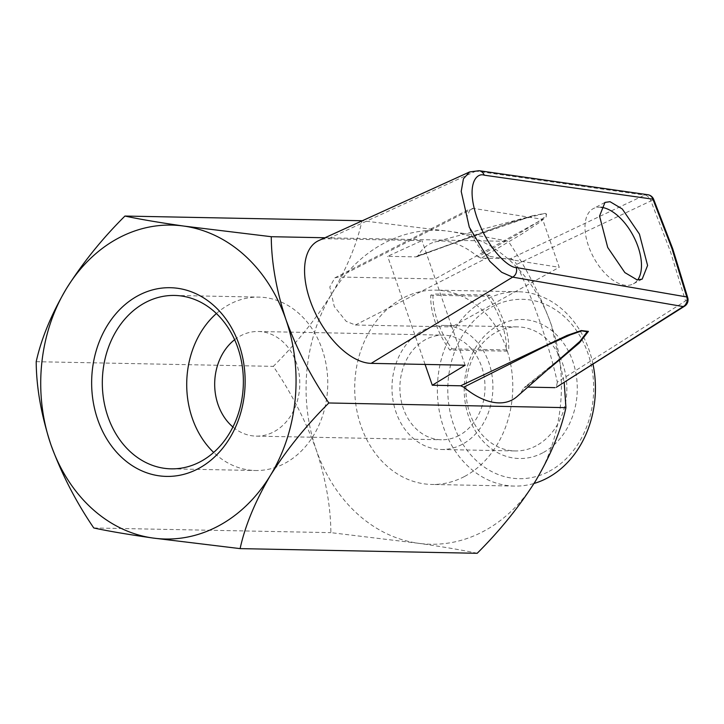 <?xml version="1.0" encoding="UTF-8"?>
<svg xmlns="http://www.w3.org/2000/svg" width="724" height="724" viewBox="0 0 724 724"><rect width="100%" height="100%" fill="white"/><g stroke="black" fill="none" stroke-linecap="round" stroke-linejoin="round"><path stroke-width="0.54" stroke-dasharray="3.62 2.71" d="M600.983 207.263A42.607 22.589 62 0 0 599.707 207.182A42.607 22.589 62 0 0 593.237 208.648A42.607 22.589 62 0 0 590.639 251.382A42.607 22.589 62 0 0 626.776 285.356A42.607 22.589 62 0 0 633.247 283.899A42.607 22.589 62 0 0 637.672 279.944M653.6 199.191A7.475 0.67 -23 0 1 650.912 200.928L670.334 251.255L685.538 300.931L557.344 382.163A343.882 182.294 62 0 0 516.556 264.387L650.912 200.928A7.475 4.317 64.6 0 0 644.641 195.109L510.366 258.73L481.08 258.16L521.723 234.087L539.498 222.395L546.24 216.874L545.977 213.109L513.316 221.544L480.229 233.047L416.01 256.875L387.648 256.314L421.974 240.612L328.017 238.766A67.92 36.01 62 0 0 318.759 240.576M418.201 255.599L533.217 215.625L544.846 213.399C550.005 214.367 541.652 219.11 537.127 222.431L518.818 233.653L477.976 256.776A88.21 46.761 62 0 0 442.844 241.056A88.21 46.761 62 0 0 434.78 241.997A88.21 46.761 62 0 0 418.201 255.599L416.01 256.875M449.758 350.036L452.002 348.841A57.187 30.318 -118 0 1 437.586 321.32A57.187 30.318 -118 0 1 433.006 293.989L430.762 295.175A57.187 30.318 -118 0 0 435.35 322.506A57.187 30.318 -118 0 0 449.758 350.036L506.492 351.149L508.728 349.964A57.187 30.318 -118 0 0 489.732 295.102L487.496 296.297L430.762 295.175M477.188 553.29C463.251 550.249 443.568 546.901 418.164 543.244A156.99 127.659 91.1 0 1 316.207 449.785A156.99 127.659 91.1 0 1 331.791 293.826A156.99 127.659 91.1 0 1 449.323 231.327A156.99 127.659 91.1 0 1 551.281 324.795A156.99 127.659 91.1 0 1 535.697 480.754A156.99 127.659 91.1 0 1 483.614 531.289A156.99 127.659 91.1 0 1 418.164 543.244L330.868 532.647C330.714 506.809 325.827 479.188 316.207 449.785C305.474 420.4 291.166 392.598 273.292 366.362C295.935 343.864 315.438 319.691 331.791 293.826C346.841 268.242 356.923 243.87 362.036 220.73L449.323 231.327C474.482 234.947 494.166 238.296 508.357 241.373C526.23 267.608 540.538 295.41 551.281 324.795L564.195 382.308M459.07 435.459A52.327 42.553 91.1 0 1 441.414 439.776A52.327 42.553 91.1 0 1 400.644 397.684A52.327 42.553 91.1 0 1 425.821 339.456A52.327 42.553 91.1 0 1 443.477 335.14A52.327 42.553 91.1 0 1 484.247 377.231A52.327 42.553 91.1 0 1 459.07 435.459M234.63 339.71A52.327 42.553 91.1 0 1 240.612 335.809A52.327 42.553 91.1 0 1 258.269 331.492A52.327 42.553 91.1 0 1 299.039 373.584A52.327 42.553 91.1 0 1 273.862 431.812A52.327 42.553 91.1 0 1 256.206 436.129A52.327 42.553 91.1 0 1 232.911 426.988M536.104 445.83A62.047 50.454 91.1 0 1 515.171 450.952A62.047 50.454 91.1 0 1 466.826 401.042A62.047 50.454 91.1 0 1 496.691 331.999A62.047 50.454 91.1 0 1 517.615 326.877A62.047 50.454 91.1 0 1 565.96 376.788A62.047 50.454 91.1 0 1 536.104 445.83M462.156 444.373A62.047 50.454 91.1 0 1 441.224 449.495A62.047 50.454 91.1 0 1 392.879 399.585A62.047 50.454 91.1 0 1 422.735 330.542A62.047 50.454 91.1 0 1 443.667 325.42A62.047 50.454 91.1 0 1 492.012 375.331A62.047 50.454 91.1 0 1 462.156 444.373M542.828 452.781A69.522 56.535 91.1 0 1 468.69 416.68A69.522 56.535 91.1 0 1 498.664 325.23A69.522 56.535 91.1 0 1 572.793 361.33A69.522 56.535 91.1 0 1 542.828 452.781M592.974 364.118A97.188 79.025 -88.9 0 0 518.312 291.754A97.188 79.025 -88.9 0 0 485.523 299.772A97.188 79.025 -88.9 0 0 438.762 407.911A97.188 79.025 -88.9 0 0 514.483 486.085A97.188 79.025 -88.9 0 0 534.022 483.469M464.618 476.437A97.188 79.025 -88.9 0 0 511.379 368.299A97.188 79.025 -88.9 0 0 435.658 290.125A97.188 79.025 -88.9 0 0 402.879 298.143A97.188 79.025 -88.9 0 0 356.108 406.282A97.188 79.025 -88.9 0 0 431.83 484.456A97.188 79.025 -88.9 0 0 464.618 476.437M549.245 471.288A89.713 72.952 -88.9 0 0 587.906 353.294A89.713 72.952 -88.9 0 0 492.248 306.714A89.713 72.952 -88.9 0 0 453.586 424.716A89.713 72.952 -88.9 0 0 549.245 471.288M216.413 313.519A86.717 70.518 91.1 0 1 229.689 304.261A86.717 70.518 91.1 0 1 258.948 297.112A86.717 70.518 91.1 0 1 326.515 366.86A86.717 70.518 91.1 0 1 284.785 463.351A86.717 70.518 91.1 0 1 255.527 470.51A86.717 70.518 91.1 0 1 213.671 452.437M324.94 237.762L508.357 241.373M487.496 296.297A57.187 30.318 -118 0 1 506.492 351.149M93.776 527.968L330.868 532.647M36.2 361.692L273.292 366.362M452.002 348.841L508.728 349.964M489.732 295.102L433.006 293.989M425.088 364.434L387.648 256.314M477.976 256.776L481.08 258.16M510.366 258.73C512.719 259.029 514.782 260.912 516.556 264.387M557.344 382.163L556.276 387.313M548.928 368.842L525.724 387.078L527.914 387.114M525.724 387.078L524.203 387.548L568.286 352.018L524.203 387.548M516.99 396.616A88.21 46.761 62 0 0 523.533 388.345M465.125 365.222L451.857 326.913L355.375 325.013L346.217 321.347L334.28 306.542L329.809 286.994L334.877 277.853L338.751 277.011L435.233 278.912L421.974 240.612M355.375 325.013L489.904 256.387L482.392 251.889L471.867 236.35L466.917 217.046L470.274 208.784L473.279 208.385L542.611 219.309L435.233 278.912L451.857 326.913L559.236 267.31L542.611 219.309M469.586 171.959L475.949 171.108L328.017 238.766M684.569 306.198A7.475 4.127 57.7 0 0 685.538 300.931A7.475 2.869 165.1 0 0 687.8 297.962M647.772 194.711A7.475 6.634 -81.9 0 0 644.641 195.109L475.949 171.108A7.475 6.634 -81.9 0 1 479.08 170.71M489.904 256.387L559.236 267.31M473.279 208.385L338.751 277.011M642.17 279.147L633.247 283.899M533.253 215.616L434.78 241.997M256.206 436.129L441.414 439.776M441.224 449.495L515.171 450.952M518.312 291.754L435.658 290.125M174.556 295.446L258.948 297.112M171.136 468.844L255.527 470.51M514.483 486.085L431.83 484.456M443.667 325.42L517.615 326.877M258.269 331.492L443.477 335.14M334.877 277.853L470.274 208.784M533.217 215.625L504.103 224.829L416.961 256.721M604.965 202.412L593.237 208.648"/><path stroke-width="1.09" d="M637.672 279.944A42.607 22.589 62 0 0 633.962 237.182A42.607 22.589 62 0 0 600.983 207.263M610.033 201.697L622.278 208.974L639.419 234.087L647.582 265.491L642.17 279.147L637.102 279.862L624.857 272.586L607.717 247.472L599.553 216.069L604.965 202.412L610.033 201.697M653.6 199.191L672.759 248.875L687.8 297.962A7.475 2.869 165.1 0 0 686.768 296.958L671.899 248.395L652.921 199.181A7.475 0.67 -23 0 1 653.6 199.191A7.475 7.475 0 0 0 647.772 194.711L479.08 170.71L469.586 171.959L318.759 240.576A67.92 36.01 62 0 0 313.121 308.198A67.92 36.01 62 0 0 371.159 363.367L465.125 365.222L432.291 385.231L460.654 385.792L567.136 335.384L581.245 330.551L588.431 331.384L579.417 342.904L548.928 368.842M271.265 236.703L183.977 226.096C158.818 222.485 139.144 219.137 124.944 216.051C102.292 238.549 82.798 262.731 66.436 288.595A156.99 127.659 91.1 0 1 118.528 238.051A156.99 127.659 91.1 0 1 183.977 226.096A156.99 127.659 91.1 0 1 285.926 319.565A156.99 127.659 91.1 0 1 270.342 475.523A156.99 127.659 91.1 0 1 152.809 538.013A156.99 127.659 91.1 0 1 50.861 444.554A156.99 127.659 91.1 0 1 66.436 288.595C51.395 314.18 41.313 338.542 36.2 361.692C36.372 387.575 41.259 415.196 50.861 444.554C61.612 473.976 75.92 501.786 93.776 527.968C107.722 531.009 127.406 534.357 152.809 538.013L240.106 548.62L477.188 553.29C500.067 530.493 519.57 506.32 535.697 480.754C550.874 454.862 560.955 430.499 565.933 407.657L328.85 402.978C310.985 376.788 296.677 348.986 285.926 319.565C276.324 290.206 271.437 262.586 271.265 236.703L324.94 237.762M232.911 426.988A52.327 42.553 91.1 0 1 234.63 339.71M534.022 483.469A97.188 79.025 -88.9 0 0 547.263 478.066A97.188 79.025 -88.9 0 0 592.974 364.118M145.298 302.596A86.717 70.518 91.1 0 1 174.556 295.446A86.717 70.518 91.1 0 1 242.124 365.195A86.717 70.518 91.1 0 1 200.394 461.686A86.717 70.518 91.1 0 1 171.136 468.844A86.717 70.518 91.1 0 1 103.568 399.096A86.717 70.518 91.1 0 1 145.298 302.596M138.42 295.492A94.373 76.744 91.1 0 1 239.047 344.488A94.373 76.744 91.1 0 1 198.367 468.627A94.373 76.744 91.1 0 1 97.74 419.63A94.373 76.744 91.1 0 1 138.42 295.492M213.671 452.437A86.717 70.518 91.1 0 1 216.413 313.519M564.195 382.308L565.933 407.657M240.106 548.62C245.083 525.769 255.165 501.406 270.342 475.523C286.469 449.957 305.971 425.775 328.85 402.978M124.944 216.051L362.036 220.73M432.291 385.231L425.088 364.434M469.586 171.959L463.423 178.792L461.206 191.417L469.288 227.164L489.858 261.373L501.705 272.296L512.655 277.129L683.239 306.578A7.475 4.127 57.7 0 0 684.569 306.198L556.276 387.313L683.239 306.578A7.475 6.597 -80.2 0 0 686.768 296.958L516.194 267.509C509.904 268.142 488.981 251.572 476.971 217.689C465.541 183.887 476.745 172.384 484.22 175.181A7.475 6.634 -81.9 0 0 479.08 170.71M527.914 387.114L555 387.648M463.758 387.168A88.21 46.761 62 0 0 516.99 396.616L579.888 341.393L587.236 331.773L581.815 330.868L570.476 334.832L548.222 344.787L463.758 387.168L460.654 385.792M484.22 175.181L652.921 199.181A7.475 6.634 -81.9 0 0 647.772 194.711M371.159 363.367L512.655 277.129A7.475 6.597 -80.2 0 0 516.194 267.509M684.569 306.198A7.475 7.475 0 0 0 687.8 297.962"/></g></svg>
